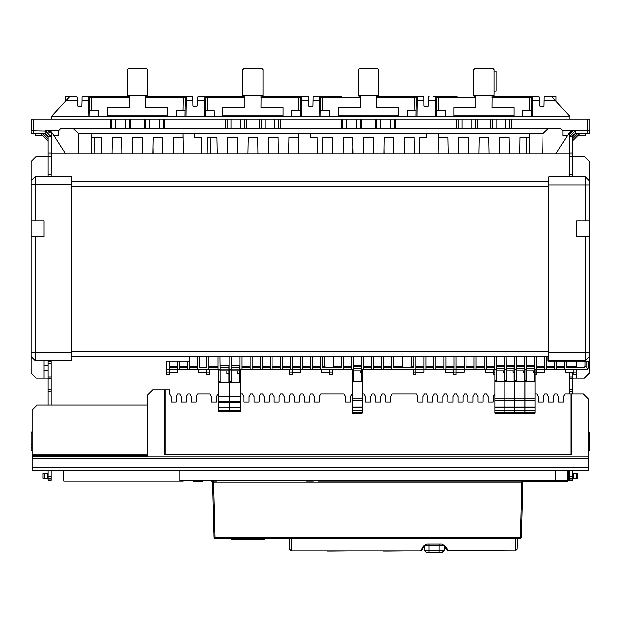 <?xml version="1.0" encoding="UTF-8"?>
<svg xmlns="http://www.w3.org/2000/svg" width="621" height="621" viewBox="0 0 621 621"><rect width="100%" height="100%" fill="white"/><g stroke="black" fill="none" stroke-linecap="round" stroke-linejoin="round"><path stroke-width="0.93" d="M291.373 538.407L291.373 550.967L289.65 549.236L289.363 538.407M447.951 550.68L515.376 550.967L515.376 538.407M523.876 481.151L522.874 482.129L521.919 481.151L521.873 482.129L213.539 482.129L214.99 538.407L213.989 537.429L521.423 537.429L522.874 482.129L523.876 481.151L522.874 482.129L521.873 482.129L520.421 538.407L214.858 538.399L213.989 537.429L212.537 482.129L213.492 481.151M51.139 176.643L51.38 131.947M48.127 470.873L48.127 480.312L51.139 480.312L51.139 470.873M51.139 405.078L51.139 360.669M49.261 130.922L51.582 132.118L54.151 135.828L52.428 133.135L54.151 135.828L58.498 135.828L58.498 130.806L45.116 130.806L45.271 133.826L48.127 136.837L48.127 156.577L36.072 156.554L31.05 161.576L31.05 184.678L35.071 184.678L35.071 220.843L31.05 220.843L31.05 236.911L35.071 236.911L35.071 360.669L31.05 356.648L31.05 373.019L36.072 378.042L48.127 378.042M48.127 370.714L44.107 370.714L44.107 365.691L48.127 365.691L48.127 405.078M353.691 369.906L352.239 369.906L352.239 413.105L362.183 413.105L362.183 369.906L361.43 369.906M362.183 380.448L361.43 380.448L361.43 365.691L353.691 365.691L353.691 380.448L352.239 380.448M494.875 400.398L494.875 413.105L504.819 413.105L504.819 400.398L494.875 400.398L494.875 398.892L504.819 398.892L504.819 369.906L504.066 369.906M504.819 380.448L504.066 380.448L504.066 365.691L496.334 365.691L496.334 380.448L494.875 380.448L494.875 398.892M503.064 370.916L503.064 372.321L504.066 372.321M360.421 370.916L360.421 372.321L361.43 372.321M239.885 373.718L239.885 370.916L231.144 370.916L231.144 382.396L239.885 382.396L239.885 373.718L237.874 373.718L237.874 370.916M239.885 370.916L239.885 365.691L231.144 365.691L231.144 370.916M231.144 370.007L229.692 370.007L229.692 396.431L240.637 396.431L240.637 370.007L239.885 370.007M229.692 407.174L229.692 411.7L240.637 411.7L240.637 401.453L229.692 401.453L229.692 407.174L240.637 407.174M534.953 374.533L536.358 374.533L536.358 369.705L544.4 369.705L544.4 356.648L536.358 356.648L536.358 369.705L534.355 369.705L534.355 356.648L526.313 356.648L526.468 369.705M504.92 400.398L504.92 413.105L514.863 413.105L514.863 400.398L504.92 400.398L504.92 398.892L514.863 398.892L514.863 369.906L514.11 369.906M514.863 380.448L514.11 380.448L514.11 365.691L506.379 365.691L506.379 380.448L504.92 380.448L504.92 398.892M513.109 370.916L513.109 372.321L514.11 372.321M556.447 369.705L554.444 369.705L554.444 361.166L556.447 361.166L556.447 369.705L587.008 369.689L588.747 367.702L588.747 361.166L566.492 361.166L566.492 367.702L583.825 367.702M573.781 369.705L573.781 374.533L576.49 374.533L576.49 369.705M206.684 369.705L206.684 374.533L209.401 374.533L209.401 369.705M166.358 369.705L166.358 361.166L169.215 361.166L169.215 369.705L166.358 369.705L166.358 374.533L169.215 374.533L169.215 369.705L177.257 369.705L177.257 361.166L179.259 361.166L179.259 369.705L187.301 369.705L187.301 361.166L189.459 361.166L189.459 356.648M548.863 357.657L548.863 351.626L71.733 351.626L71.733 357.657L71.733 356.648L199.357 356.648L199.357 367.702L206.886 367.702L206.886 356.648L199.357 356.648M548.863 185.889L548.863 179.857L548.863 181.565L71.733 181.565L71.733 179.857L71.733 185.889M589.546 180.866L589.546 161.576L589.546 180.866L589.546 161.576L589.546 180.866L585.533 176.845L589.546 180.866L589.546 184.879L585.533 184.879L585.533 176.845L548.863 176.845L548.863 360.669L585.533 360.669L585.533 352.635L589.546 352.635L589.546 356.648L589.546 352.635L589.546 356.648L585.533 360.669L589.546 356.648L589.546 373.019L584.524 378.042L576.49 378.042L576.49 374.533M568.968 133.135L573.206 130.806L570.334 131.714L573.206 130.806L568.968 133.135L567.252 135.828L569.457 132.49L569.457 176.845L572.469 176.838L572.469 136.837L569.457 136.837L569.729 135.052M569.457 470.873L569.457 480.312L572.469 480.312L572.469 478.302L577.491 478.302L577.491 473.28L572.469 473.28M569.457 372.22L569.457 394.024M569.457 360.669L569.457 361.166M569.457 478.302L572.469 478.302L572.469 470.873M147.573 405.078L37.074 405.078L32.051 410.101L32.051 470.873L588.545 470.873L588.545 399.047L583.523 394.024L564.939 394.024L563.433 396.64L563.433 402.059L558.411 402.059L558.411 396.64L556.897 394.024L554.895 394.024L553.389 396.64L553.389 402.059L548.366 402.059L548.366 396.64L546.853 394.024L544.85 394.024L543.344 396.64L543.344 402.059L538.322 402.059L538.322 396.64L536.808 394.024L534.953 394.024M220.098 370.007L218.639 370.007L218.639 411.7L229.591 411.7L229.591 401.453L218.639 401.453M218.639 396.431L229.591 396.431L229.591 370.007L228.839 370.007M220.098 382.396L228.839 382.396L228.839 370.916L220.098 370.916L220.098 382.396L218.639 382.396M228.839 370.916L228.839 365.691L220.098 365.691L220.098 370.916M226.828 370.916L226.828 373.718L228.839 373.718M289.557 369.705L289.557 374.533L292.266 374.533L292.266 369.705L300.308 369.705L300.308 356.648L292.266 356.648L292.266 369.705L290.263 369.705L290.263 356.648L282.221 356.648L282.221 369.705L290.263 369.705M329.735 369.705L329.735 374.533L332.445 374.533L332.445 369.705M413.112 369.705L413.112 374.533L415.822 374.533L415.822 369.705L423.856 369.705L423.856 356.648L415.822 356.648L415.822 369.705L391.711 369.705L391.711 356.648L383.677 356.648L383.677 369.705L391.711 369.705M453.291 369.705L453.291 374.533L456 374.533L456 369.705L464.034 369.705L464.034 356.648L456 356.648L456 369.705L453.99 369.705L453.99 356.648L445.956 356.648L445.956 369.705L453.99 369.705M493.47 369.705L493.47 374.533L494.875 374.533M485.436 369.705L485.436 372.22L493.47 372.22M445.249 369.705L445.249 372.22L453.291 372.22M456 372.22L464.034 372.22L464.034 369.705L474.079 369.705L474.079 356.648L466.045 356.648L466.045 369.705M415.822 372.22L423.856 372.22L423.856 369.705L433.9 369.705L433.9 356.648L425.866 356.648L425.866 369.705M321.701 369.705L321.701 372.22L329.735 372.22M292.266 372.22L300.308 372.22L300.308 369.705L310.353 369.705L310.353 356.648L302.311 356.648L302.311 369.705M572.469 394.024L572.469 372.22M46.901 131.078L31.05 130.806L31.05 133.826L45.271 133.826M589.546 130.806L589.546 133.826L587.536 133.826L587.536 130.806L589.95 130.806L589.95 119.255L31.454 119.255L31.454 130.806L31.454 119.255M58.498 130.806L60.509 128.803L560.895 128.803L562.905 130.806L562.905 135.828L567.252 135.828L555.834 153.76M48.127 473.28L43.105 473.28L43.105 478.302L51.139 478.302M32.051 447.33L31.05 447.33L31.05 450.341L32.051 450.341M588.545 450.341L589.546 450.341L589.546 447.33L588.545 447.33M32.051 431.657L31.05 432.658L31.05 447.33M539.828 481.477L542.335 481.477L539.828 481.477M589.546 450.341L589.546 432.759L588.545 431.758M585.533 220.843L576.49 220.843L576.49 236.911L589.546 236.911L589.546 220.843L585.533 220.843L585.533 184.879L548.863 184.879M436.547 96.154L437.037 96.154M556.051 101.262L556.051 96.154L550.47 96.154L551.953 96.806L550.47 96.154L544.702 96.309M188 96.154L191.687 96.154L192.689 97.14L192.743 100.16L185.167 100.346L184.887 116.243L184.988 110.422L176.248 110.422L176.147 116.243M262.9 95.65L262.489 96.154L301.744 96.154L300.82 96.775L300.719 98.203L300.743 97.14L298.732 97.155L298.732 96.154L307.201 96.154L301.239 96.154M301.177 96.154L299.881 96.154M205.52 96.154L206.001 96.154M415.402 96.154L423.212 96.286M321.034 96.154L321.515 96.154M68.263 98.095L66.369 100.16L69.451 96.806L72.486 96.154L65.352 96.154L65.352 101.262M578.399 135.828L585.432 135.828L578.399 135.828L577.903 135.409M71.733 184.678L71.733 176.643L35.071 176.643L35.071 184.678L71.733 184.678L71.733 360.669L35.071 360.669L31.05 356.648L31.05 373.019M71.733 352.635L31.05 352.635L31.05 356.648L35.071 360.669M383.429 551.138L387.442 551.138L383.429 551.138M383.731 551.138L387.442 550.967M327.174 551.138L331.195 551.138L327.174 551.138M327.477 551.138L331.195 550.967M516.424 369.906L514.964 369.906L514.964 413.105L524.908 413.105L524.908 369.906L524.155 369.906M524.908 380.448L524.155 380.448L524.155 365.691L516.424 365.691L516.424 380.448L514.964 380.448M525.009 400.398L525.009 413.105L534.953 413.105L534.953 400.398L525.009 400.398L525.009 398.892L534.953 398.892L534.953 369.906L534.2 369.906M534.953 380.448L534.2 380.448L534.2 365.691L526.468 365.691L526.468 380.448L525.009 380.448L525.009 398.892M533.198 370.916L533.198 372.321L534.2 372.321M523.154 370.916L523.154 372.321L524.155 372.321M169.215 372.22L177.257 372.22L177.257 369.705L179.259 369.705M198.65 369.705L198.65 372.22L206.684 372.22M565.77 369.705L565.77 372.22L573.781 372.22M536.358 372.22L544.369 372.22L544.369 369.705L554.444 369.705M494.021 91.132L496.032 91.132L496.032 71.042L494.021 71.042M496.032 86.358L496.032 75.816M568.557 480.475L568.557 470.873L568.557 480.475L567.547 481.477L567.547 480.475L568.557 480.475L567.547 481.477L543.748 481.477M493.928 95.65L493.516 96.154L532.779 96.154L531.77 97.14L531.755 98.203L531.77 97.14L529.76 97.155L529.76 96.154L532.771 96.154L531.77 97.14L531.436 116.243L531.731 99.453M147.379 95.65L146.967 96.154L186.23 96.154L185.221 97.14L185.205 98.203L185.221 97.14L183.211 97.155L183.211 96.154L186.222 96.154L185.221 97.093L184.887 116.243M91.636 96.154L127.879 96.154L88.624 96.154L91.636 96.154L91.636 97.155L89.626 97.14L88.624 96.154L89.618 96.992L89.688 100.346L89.649 98.134M207.158 96.154L243.401 96.154L204.138 96.154L207.158 96.154L207.158 97.155L205.147 97.14L205.163 98.134L205.07 96.775L204.138 96.154L204.651 96.294M341.589 96.154L319.66 96.154L322.672 96.154L322.672 97.155L320.661 97.14L319.66 96.154L320.622 96.876L320.715 100.346L320.677 98.134M457.157 96.154L435.174 96.154L438.185 96.154L438.185 97.155L436.183 97.14L436.198 98.134L436.183 97.14L435.174 96.154L436.136 96.876L436.237 100.346L436.198 98.134M378.414 95.65L378.003 96.154L417.258 96.154L416.256 97.14L416.241 98.203L416.256 97.14L414.246 97.155L414.246 96.154L417.258 96.154L416.256 97.093L415.923 116.243L416.023 110.422L407.283 110.422L407.182 116.243M577.988 135.331L585.929 135.331L585.929 133.826M35.467 133.826L35.467 135.331L42.608 135.331M387.442 551.138L404.217 550.967M331.195 551.138L347.97 550.967M211.536 481.151L212.537 482.129L211.536 481.151M531.77 97.14L532.267 96.294M185.221 97.14L185.718 96.294M300.719 98.203L300.68 100.346L300.743 97.14L301.744 96.154L301.232 96.294M416.256 97.14L416.753 96.294M444.489 545.37L445.925 548.956L447.958 550.959L515.376 550.967L517.099 549.236L517.386 538.407M89.952 115.638L89.688 100.346L82.112 100.16L82.158 97.14L83.167 96.154L89.137 96.294M320.638 96.923L320.164 96.294M433.396 96.154L435.686 96.294M89.214 96.154L88.756 96.154M424.058 548.234L424.058 547.078M447.951 550.245L445.397 546.247L441.857 544.159L426.751 544.159L423.212 546.247L420.65 550.967L291.373 550.967M420.658 550.322L422.684 548.421L422.684 548.956L420.65 550.967M447.958 550.959L447.951 550.322L445.925 548.421M521.423 537.429L520.421 538.407L521.423 537.429M213.539 481.151L216.636 481.151M518.776 481.151L521.873 481.151M63.816 470.873L63.816 481.151L183.133 481.151M180.152 480.848L552.279 481.151M521.919 481.151L318.231 481.151M180.059 481.151L180.059 480.739M179.834 481.151L179.834 470.873M352.239 394.024L350.477 396.64L350.477 402.059L345.455 402.059L345.455 396.64L343.949 394.024L320.847 394.024L319.341 396.64L319.341 402.059L314.319 402.059L314.319 396.64L312.805 394.024L310.803 394.024L309.297 396.64L309.297 402.059L304.274 402.059L304.274 396.64L302.761 394.024L300.758 394.024L299.252 396.64L299.252 402.059L294.23 402.059L294.23 396.64L292.716 394.024L290.713 394.024L289.207 396.64L289.207 402.059L284.185 402.059L284.185 396.64L282.671 394.024L280.669 394.024L279.163 396.64L279.163 402.059L274.14 402.059L274.14 396.64L272.627 394.024L270.624 394.024L269.118 396.64L269.118 402.059L264.096 402.059L264.096 396.64L262.582 394.024L260.579 394.024L259.073 396.64L259.073 402.059L254.051 402.059L254.051 396.64L252.537 394.024L250.535 394.024L249.029 396.64L249.029 402.059L244.006 402.059L244.006 396.64L242.493 394.024L240.637 394.024M494.875 394.024L493.121 396.64L493.121 402.059L488.098 402.059L488.098 396.64L486.585 394.024L484.582 394.024L483.068 396.64L483.068 402.059L478.046 402.059L478.046 396.64L476.54 394.024L474.537 394.024L473.023 396.64L473.023 402.059L468.001 402.059L468.001 396.64L466.495 394.024L464.492 394.024L462.979 396.64L462.979 402.059L457.956 402.059L457.956 396.64L456.451 394.024L454.448 394.024L452.934 396.64L452.934 402.059L447.912 402.059L447.912 396.64L446.406 394.024L444.403 394.024L442.889 396.64L442.889 402.059L437.867 402.059L437.867 396.64L436.361 394.024L434.358 394.024L432.845 396.64L432.845 402.059L427.822 402.059L427.822 396.64L426.317 394.024L424.314 394.024L422.8 396.64L422.8 402.059L417.778 402.059L417.778 396.64L416.272 394.024L392.169 394.024L390.656 396.64L390.656 402.059L385.633 402.059L385.633 396.64L384.127 394.024L382.125 394.024L380.611 396.64L380.611 402.059L375.589 402.059L375.589 396.64L374.083 394.024L372.08 394.024L370.566 396.64L370.566 402.059L365.544 402.059L365.544 396.64L364.038 394.024L362.183 394.024M570.963 394.024L570.963 454.293M165.147 454.293L165.147 390.011L169.673 390.011L169.673 394.024L171.179 396.64L171.179 402.059L176.201 402.059L176.201 396.64L177.707 394.024L179.717 394.024L181.223 396.64L181.223 402.059L186.246 402.059L186.246 396.64L187.752 394.024L189.762 394.024L191.268 396.64L191.268 402.059L196.29 402.059L196.29 396.64L197.796 394.024L209.851 394.024L211.357 396.64L211.357 402.059L216.38 402.059L216.38 396.64L217.886 394.024L218.639 394.024M362.183 410.59L352.239 410.59M362.183 407.578L352.239 407.578M362.183 400.398L352.239 400.398M352.239 398.892L362.183 398.892M352.239 381.791L362.183 381.791M353.691 380.293L352.239 380.293M361.43 380.293L362.183 380.293M526.313 369.705L524.303 369.705L524.303 356.648L516.268 356.648L516.424 369.705M516.268 369.705L514.258 369.705L514.258 356.648L506.224 356.648L506.379 369.705M506.224 369.705L504.213 369.705L504.213 356.648L496.179 356.648L496.179 369.705L494.169 369.705L494.169 356.648L486.134 356.648L486.134 369.705L494.169 369.705M486.134 369.705L484.124 369.705L484.124 356.648L476.09 356.648L476.09 369.705L484.124 369.705M476.09 369.705L474.079 369.705M445.956 369.705L443.945 369.705L443.945 356.648L435.911 356.648L435.911 369.705L443.945 369.705M435.911 369.705L433.9 369.705M383.677 369.705L381.667 369.705L381.667 356.648L373.632 356.648L373.632 369.705L381.667 369.705M373.632 369.705L371.622 369.705L371.622 356.648L363.588 356.648L363.588 369.705L371.622 369.705M363.588 369.705L361.577 369.705L361.577 356.648L353.543 356.648L353.691 369.705M353.543 369.705L351.533 369.705L351.533 356.648L343.498 356.648L343.498 369.705L351.533 369.705M343.498 369.705L320.397 369.705L320.397 356.648L312.355 356.648L312.355 369.705L320.397 369.705M312.355 369.705L310.353 369.705M282.221 369.705L280.211 369.705L280.211 356.648L272.177 356.648L272.177 369.705L280.211 369.705M272.177 369.705L270.166 369.705L270.166 356.648L262.132 356.648L262.132 369.705L270.166 369.705M262.132 369.705L260.121 369.705L260.121 356.648L252.087 356.648L252.087 369.705L260.121 369.705M252.087 369.705L250.077 369.705L250.077 356.648L242.043 356.648L242.043 369.705L250.077 369.705M242.043 369.705L240.032 369.705L240.032 356.648L230.996 356.648L231.144 369.705M230.996 369.705L228.986 369.705L228.986 356.648L219.943 356.648L220.098 369.705M219.943 369.705L217.932 369.705L217.932 356.648L208.897 356.648L208.897 369.705L217.932 369.705M208.897 369.705L197.346 369.705L197.346 356.648M189.304 361.166L189.304 369.705L197.346 369.705M189.304 369.705L187.301 369.705M496.334 369.906L494.875 369.906L494.875 380.448M504.819 410.59L494.875 410.59M504.819 407.578L494.875 407.578M504.819 400.398L504.819 398.892M494.875 381.791L504.819 381.791M496.334 380.293L494.875 380.293M504.066 380.293L504.819 380.293M496.334 370.916L504.066 370.916M504.213 356.648L506.224 356.648M322.4 356.648L322.4 367.702L341.488 367.702L341.488 356.648L320.397 356.648M393.722 356.648L393.722 367.702L413.811 367.702L413.811 356.648L391.711 356.648M548.863 356.648L546.402 356.648L546.402 369.705M206.886 356.648L208.897 356.648M217.932 356.648L219.943 356.648M228.986 356.648L230.996 356.648M240.032 356.648L242.043 356.648M250.077 356.648L252.087 356.648M260.121 356.648L262.132 356.648M270.166 356.648L272.177 356.648M280.211 356.648L282.221 356.648M290.263 356.648L292.266 356.648M300.308 356.648L302.311 356.648M310.353 356.648L312.355 356.648M341.488 356.648L343.498 356.648M351.533 356.648L353.543 356.648M361.577 356.648L363.588 356.648M371.622 356.648L373.632 356.648M381.667 356.648L383.677 356.648M413.811 356.648L415.822 356.648M423.856 356.648L425.866 356.648M433.9 356.648L435.911 356.648M443.945 356.648L445.956 356.648M453.99 356.648L456 356.648M464.034 356.648L466.045 356.648M474.079 356.648L476.09 356.648M484.124 356.648L486.134 356.648M494.169 356.648L496.179 356.648M486.134 367.702L494.169 367.702M476.09 367.702L484.124 367.702M466.045 367.702L474.079 367.702M456 367.702L464.034 367.702M445.956 367.702L453.99 367.702M435.911 367.702L443.945 367.702M425.866 367.702L433.9 367.702M415.822 367.702L423.856 367.702M393.722 366.693L402.478 366.693L404.876 367.702M402.478 366.693L402.478 356.648M411.389 356.648L411.389 366.693L408.991 367.702M383.677 367.702L391.711 367.702M373.632 367.702L381.667 367.702M363.588 367.702L371.622 367.702M353.691 370.916L361.43 370.916M343.498 367.702L351.533 367.702M322.4 366.693L324.628 366.693L327.026 367.702M324.628 366.693L324.628 356.648M333.539 356.648L333.539 366.693L331.14 367.702M312.355 367.702L320.397 367.702M302.311 367.702L310.353 367.702M292.266 367.702L300.308 367.702M282.221 367.702L290.263 367.702M272.177 367.702L280.211 367.702M262.132 367.702L270.166 367.702M252.087 367.702L260.121 367.702M242.043 367.702L250.077 367.702M231.144 382.396L229.692 382.396M239.885 382.396L240.637 382.396M229.692 396.431L229.692 401.453M240.637 407.679L229.692 407.679M229.692 402.656L240.637 402.656M240.637 396.431L240.637 401.453M548.064 356.648L548.064 361.166L554.444 361.166M506.379 369.906L504.92 369.906L504.92 380.448M514.863 410.59L504.92 410.59M514.863 407.578L504.92 407.578M514.863 400.398L514.863 398.892M504.92 381.791L514.863 381.791M506.379 380.293L504.92 380.293M514.11 380.293L514.863 380.293M506.379 370.916L514.11 370.916M514.258 356.648L516.268 356.648M524.303 356.648L526.313 356.648M534.355 356.648L536.358 356.648M544.4 356.648L546.402 356.648M556.447 361.166L566.492 361.166M564.489 369.705L564.489 361.166M586.232 361.166L586.232 367.702M556.447 367.702L564.489 367.702M546.402 367.702L554.444 367.702M566.492 366.693L576.249 366.693L578.656 367.702M585.168 361.166L585.168 366.693L582.762 367.702M576.249 366.693L576.249 361.166M189.304 367.702L197.346 367.702M179.259 367.702L187.301 367.702M169.215 367.702L177.257 367.702M166.358 369.891L169.215 369.891M179.259 361.166L187.301 361.166M169.215 361.166L177.257 361.166M51.139 153.76L569.457 153.76M571.77 394.024L571.77 454.293L164.348 454.293L164.348 390.011L152.595 390.011L147.573 395.034L147.573 456.808L588.545 456.808M165.147 390.011L164.348 390.011M229.591 407.679L218.639 407.679M218.639 402.656L229.591 402.656M229.591 396.431L229.591 401.453M229.591 410.691L218.639 410.691M228.839 382.396L229.591 382.396M493.47 369.891L496.179 369.891M453.291 369.891L456 369.891M413.112 369.891L415.822 369.891M289.557 369.891L292.266 369.891M206.684 369.891L209.401 369.891M572.469 360.669L572.469 361.166M48.127 365.691L48.127 360.669M48.127 361.298L51.139 361.298M44.107 370.714L44.107 378.042M51.139 174.819L48.127 174.819L48.127 176.643M48.127 156.577L48.127 174.819M51.139 154.916L48.127 154.916M51.139 156.927L48.127 156.927M45.434 130.821L51.139 136.837L50.868 135.036L51.124 136.403M47.654 135.215L47.941 135.789M46.164 134.012L46.738 134.299M542.669 153.76L543.018 133.732L542.669 153.76M548.033 128.803L543.018 133.585L529.48 133.585L529.822 153.76M519.738 153.76L520.025 137.241L529.519 137.241L529.48 133.585M529.534 110.422L531.537 110.422L531.731 99.407L531.436 116.243L531.755 98.203M526.468 153.76L526.755 137.241M51.644 132.18L51.139 131.761M50.107 131.186L49.23 130.915M65.57 153.76L52.428 133.135L48.197 130.806L49.843 131.085M575.054 130.821L562.905 130.806M571.227 132.576L570.319 133.732M569.457 136.837L575.162 130.821L587.536 130.806M589.95 119.255L589.95 130.806L589.95 119.255M193.674 481.477L202.819 481.477M544.47 481.166L523.154 481.477M543.74 481.151L544.136 481.399M576.49 361.166L576.49 360.669M579.005 361.166L579.005 360.669M584.501 367.469L583.825 367.64M589.546 236.911L589.546 352.635M589.546 184.879L589.546 220.843M572.469 378.042L576.49 378.042M572.469 156.577L584.524 156.554L589.546 161.576M569.457 174.819L572.469 174.819M569.457 156.927L572.469 156.927M569.457 154.916L572.469 154.916M587.536 133.826L575.325 133.826L572.469 136.837M574.565 133.965L574.052 134.183M573.726 134.384L574.441 134.012M572.663 135.782L572.95 135.207M570.334 131.714L572.314 131.714M499.346 153.76L499.633 137.241L509.15 137.241L509.437 153.76M488.711 137.241L479.241 137.241L488.711 137.241L488.999 153.76M479.241 137.241L478.954 153.76M458.515 153.76L458.803 137.241L468.319 137.241L468.607 153.76M419.486 153.76L419.78 137.241L426.511 137.241L426.472 133.585L438.473 133.585L438.426 137.241L447.927 137.241L448.215 153.76M414.316 153.76L414.021 137.241L404.512 137.241L404.224 153.76M393.636 137.241L384.12 137.241L393.636 137.241L393.924 153.76M384.12 137.241L383.832 153.76M363.44 153.76L363.727 137.241L373.19 137.241L373.477 153.76M352.798 137.241L343.289 137.241L352.798 137.241L353.093 153.76M343.289 137.241L342.994 153.76M332.701 153.76L332.406 137.241L322.897 137.241L322.61 153.76M288.703 153.76L288.99 137.241L298.491 137.241L298.445 133.585L310.446 133.585L310.407 137.241L317.145 137.241L317.432 153.76M268.311 153.76L268.598 137.241L278.115 137.241L278.402 153.76M247.919 153.76L248.214 137.241L257.676 137.241L257.963 153.76M227.48 153.76L227.767 137.241L237.284 137.241L237.571 153.76M207.088 153.76L207.375 137.241L216.892 137.241L217.179 153.76M201.864 153.76L201.577 137.241L194.839 137.241L194.885 133.585L182.931 133.585L183.273 153.76M173.189 153.76L173.476 137.241L182.97 137.241L182.931 133.585M152.797 153.76L153.084 137.241L162.601 137.241L162.888 153.76M132.405 153.76L132.692 137.241L142.155 137.241L142.45 153.76M111.966 153.76L112.254 137.241L121.77 137.241L122.058 153.76M78.735 153.76L78.386 133.585L91.924 133.585L91.877 137.241L101.378 137.241L101.665 153.76M78.386 133.585L73.363 128.803M51.551 119.255L51.574 116.243L569.83 116.243L569.853 119.255M531.801 96.915L532.779 96.154L532.725 100.16L531.716 100.346M531.537 110.422L522.797 110.422L522.696 116.243M445.257 116.243L445.156 110.422L436.408 110.422L436.516 116.243L436.237 100.346L435.228 100.16L435.174 96.154L436.183 97.14M436.051 96.154L435.406 96.154M449.946 96.154L447.935 96.154L449.946 96.154M493.516 96.154L529.76 96.154M532.779 96.154L538.236 96.154L539.238 97.14L538.236 96.154M438.473 133.585L438.131 153.76M426.472 133.585L426.526 137.241M423.972 106.044L424.376 106.199L423.871 105.702L423.724 97.14L422.722 96.154L423.584 96.643M424.376 106.199L428.063 106.199L428.56 105.702L428.847 96.651M378.003 96.154L404.496 96.154M363.727 137.241L373.19 137.241M329.735 116.243L329.635 110.422L320.894 110.422L320.995 116.243L320.715 100.346L319.714 100.16L319.66 96.154L314.203 96.154L313.194 97.14L313.791 96.239M548.917 96.154L545.23 96.154L544.229 97.14L544.081 105.702L543.577 106.199L539.89 106.199L539.393 105.702L539.238 97.14M544.175 100.16L555.034 100.16L551.953 96.806L569.83 116.243M72.486 96.154L76.166 96.154L70.934 96.154L69.451 96.806L51.574 116.243M76.166 96.154L77.175 97.14L77.229 100.16L66.369 100.16M86.847 100.16L82.112 100.16L82.011 105.702L81.506 106.199L77.827 106.199L77.322 105.702L77.229 100.16M83.167 96.154L82.632 96.309M185.252 96.923L186.23 96.154L192.176 96.286M88.857 96.154L89.509 96.154M146.967 96.154L164.247 96.154M170.511 96.154L183.211 96.154M184.841 96.154L186.905 96.154M192.689 97.14L192.192 96.294M153.084 137.241L162.601 137.241M132.692 137.241L142.155 137.241M94.935 153.76L94.648 137.241M98.7 116.243L98.599 110.422L89.859 110.422L89.96 116.243L89.688 100.346M91.924 133.585L91.582 153.76M89.859 110.422L89.665 99.36L89.96 116.243L89.859 110.422L91.869 110.422L91.636 97.155L128.889 97.155M184.988 110.422L185.182 99.407L184.988 110.422L182.978 110.422M89.603 96.923L88.624 96.154L88.958 116.243M186.23 96.154L185.889 116.243M214.222 116.243L214.121 110.422L205.38 110.422L205.481 116.243L205.202 100.346L204.2 100.16L204.138 96.154L198.681 96.154L197.68 97.14L197.532 105.702L197.028 106.199L193.341 106.199L192.836 105.702L192.743 100.16M205.202 100.346L205.163 98.134M298.445 133.585L298.786 153.76M261.48 97.155L298.732 97.155L298.499 110.422L300.51 110.422L300.696 99.407L300.409 116.243M262.489 96.154L288.982 96.154M268.598 137.241L278.115 137.241M248.214 137.241L257.676 137.241M210.457 153.76L210.162 137.241L216.892 137.241M205.38 110.422L205.186 99.36L205.38 110.422L207.391 110.422L207.158 97.155L244.402 97.155M205.116 96.923L204.138 96.154M205.023 96.154L204.371 96.154M198.681 96.154L198.146 96.309M320.537 96.154L319.885 96.154M352.992 148.015L352.891 153.76M320.894 110.422L320.7 99.36L320.894 110.422L322.904 110.422M308.458 106.044L308.21 97.14L307.605 96.239M308.358 105.702L308.862 106.199L312.945 106.044M313.194 97.14L313.046 105.702M300.743 97.14L301.744 96.154L301.69 100.16L300.68 100.346M301.744 96.154L300.766 96.923M300.51 110.422L291.769 110.422L291.668 116.243M307.62 96.247L308.21 97.14L308.257 100.16L301.69 100.16L301.41 116.243M308.132 96.783L307.915 96.457M268.412 148.015L268.513 153.76M308.458 105.997L308.862 106.199M312.542 106.199L312.945 105.997M317.882 96.154L314.203 96.154M416.924 116.243L417.258 96.154L422.722 96.154M417.18 96.154L416.419 96.154M334.432 96.154L332.421 96.154L334.432 96.154M428.063 106.199L428.459 106.044M429.181 96.309L428.785 96.783M436.152 96.923L435.174 96.154M436.408 110.422L436.221 99.36L436.408 110.422L438.418 110.422L438.185 97.155L475.438 97.155M423.126 96.239L423.475 96.503M417.258 96.154L416.287 96.923M416.023 110.422L416.217 99.407L416.023 110.422L414.013 110.422L414.246 97.155L376.994 97.155M458.803 137.241L468.319 137.241M468.506 148.015L468.405 153.76M384.026 153.76L383.933 148.015M310.446 133.585L310.407 137.241M152.898 148.015L152.999 153.76M194.885 133.585L194.831 137.241M585.929 135.331L585.432 135.828M48.291 131.714L51.069 131.714M49.377 132.576L48.213 131.668M35.467 135.331L35.971 135.828M44.107 365.691L44.107 360.669M31.05 220.843L31.05 184.678M31.05 352.635L31.05 236.911M31.05 180.664L35.071 176.643L31.05 180.664M35.071 220.843L44.107 220.843L44.107 236.911L35.071 236.911M555.547 470.873L555.547 480.149L555.019 481.027M179.865 470.873L179.865 480.149L180.874 481.151M179.865 480.149L555.547 480.149L555.453 480.561M313.341 481.151L306.549 481.151M212.537 482.129L213.539 482.129L213.492 481.205M524.908 410.59L514.964 410.59M524.908 407.578L514.964 407.578M524.908 400.398L514.964 400.398M514.964 398.892L524.908 398.892M514.964 381.791L524.908 381.791M516.424 380.293L514.964 380.293M524.155 380.293L524.908 380.293M526.468 369.906L525.009 369.906L525.009 380.448M534.953 410.59L525.009 410.59M534.953 407.578L525.009 407.578M534.953 400.398L534.953 398.892M525.009 381.791L534.953 381.791M526.468 380.293L525.009 380.293M534.2 380.293L534.953 380.293M526.468 370.916L534.2 370.916M534.2 369.891L536.358 369.891M516.424 370.916L524.155 370.916M536.358 367.702L544.4 367.702M240.637 410.691L229.692 410.691M208.897 367.702L217.932 367.702M200.963 367.702L199.357 367.516M206.886 367.438L205.077 367.702M231.493 538.407L231.486 539.261L231.765 538.407M231.765 539.261L264.313 539.261L264.313 538.407M422.684 548.421L424.12 545.37M424.058 547.45L424.058 550.462L426.068 552.473L424.058 550.462L426.068 552.473L442.136 552.473L444.147 550.462L444.147 545.331L444.147 547.45L444.147 545.331L429.08 545.331L429.08 552.473M444.147 550.462L442.136 552.473L426.068 552.473L424.058 550.462L444.147 550.462L442.136 552.473L444.147 550.462L444.147 545.091M424.058 545.455L424.058 546.666M475.919 97.676L475.942 107.503L453.842 107.503L453.842 115.739L514.11 115.739L514.11 107.503L492.011 107.503L492.088 97.691M493.726 95.944L492.011 97.66L492.011 95.65M494.021 95.65L473.932 95.65L473.932 69.536L474.933 68.527L493.02 68.527L494.021 69.536L494.021 95.65M475.942 95.65L475.942 97.66L474.025 95.65M360.405 97.676L360.421 107.503L338.321 107.503L338.321 115.739L398.597 115.739L398.597 107.503L376.497 107.503L376.574 97.691M378.212 95.944L376.497 97.66L376.497 95.65M378.507 95.65L358.418 95.65L358.418 69.536L359.419 68.527L377.498 68.527L378.507 69.536L378.507 95.65M360.421 95.65L360.421 97.66L358.503 95.65M244.891 97.676L244.907 107.503L222.807 107.503L222.807 115.739L283.075 115.739L283.075 107.503L260.975 107.503L261.053 97.691M262.691 95.944L260.975 97.66L260.975 95.65M262.986 95.65L242.896 95.65L242.896 69.536L243.906 68.527L261.984 68.527L262.986 69.536L262.986 95.65M244.907 95.65L244.907 97.66L242.99 95.65M129.37 97.676L129.393 107.503L107.293 107.503L107.293 115.739L167.561 115.739L167.561 107.503L145.461 107.503L145.539 97.691M147.177 95.944L145.461 97.66L145.461 95.65M147.472 95.65L127.383 95.65L127.383 69.536L128.384 68.527L146.463 68.527L147.472 69.536L147.472 95.65M129.393 95.65L129.393 97.66L127.468 95.65M494.021 69.536L494.021 74.303M494.021 87.864L494.021 95.238M493.02 68.527L474.933 68.527M378.507 69.536L378.507 74.303M378.507 87.864L378.507 95.238M377.498 68.527L359.419 68.527M262.986 69.536L262.986 74.303M262.986 87.864L262.986 95.238M261.984 68.527L243.906 68.527M147.472 69.536L147.472 74.303M147.472 87.864L147.472 95.238M146.463 68.527L128.384 68.527M352.239 410.085L362.183 410.085M352.239 412.6L362.183 412.6M352.239 407.073L362.183 407.073M494.875 410.085L504.819 410.085M494.875 407.073L504.819 407.073M504.066 368.587L496.334 368.587M496.334 366.607L504.066 366.607M486.134 366.693L494.169 366.693M476.09 366.693L484.124 366.693M466.045 366.693L474.079 366.693M456 366.693L464.034 366.693M445.956 366.693L453.99 366.693M435.911 366.693L443.945 366.693M425.866 366.693L433.9 366.693M415.822 366.693L423.856 366.693M411.389 366.693L413.811 366.693M383.677 366.693L391.711 366.693M373.632 366.693L381.667 366.693M363.588 366.693L371.622 366.693M361.43 368.587L353.691 368.587M353.691 366.607L361.43 366.607M343.498 366.693L351.533 366.693M333.539 366.693L341.488 366.693M312.355 366.693L320.397 366.693M302.311 366.693L310.353 366.693M292.266 366.693L300.308 366.693M282.221 366.693L290.263 366.693M272.177 366.693L280.211 366.693M262.132 366.693L270.166 366.693M252.087 366.693L260.121 366.693M242.043 366.693L250.077 366.693M231.144 367.166L239.885 367.166M239.885 369.107L231.144 369.107M504.92 410.085L514.863 410.085M504.92 407.073L514.863 407.073M514.11 368.587L506.379 368.587M506.379 366.607L514.11 366.607M546.402 366.693L554.444 366.693M576.49 372.033L573.781 372.033M556.447 366.693L564.489 366.693M585.168 366.693L586.232 366.693M189.304 366.693L197.346 366.693M179.259 366.693L187.301 366.693M169.215 366.693L177.257 366.693M31.05 444.31L32.051 444.31M588.545 444.31L589.546 444.31M569.457 480.017L572.469 480.017M569.457 476.291L572.469 476.291M32.051 454.797L147.573 454.797M218.639 407.174L229.591 407.174M218.639 411.195L229.591 411.195M218.639 410.186L229.591 410.186M229.591 382.094L228.839 382.094M220.098 382.094L218.639 382.094M220.098 367.166L228.839 367.166M228.839 369.107L220.098 369.107M218.639 381.403L220.098 381.403M228.839 381.403L229.591 381.403M332.445 372.033L329.735 372.033M494.875 372.033L493.47 372.033M456 372.033L453.291 372.033M415.822 372.033L413.112 372.033M292.266 372.033L289.557 372.033M209.401 372.033L206.684 372.033M572.469 391.416L569.457 391.416M569.457 389.678L572.469 389.678M572.469 378.655L569.457 378.655M569.457 376.916L572.469 376.916M51.139 363.308L48.127 363.308M48.127 376.916L51.139 376.916M51.139 378.655L48.127 378.655M48.127 389.678L51.139 389.678M51.139 391.416L48.127 391.416M48.127 152.906L51.139 152.906M48.127 136.837L51.139 136.837M33.06 130.806L33.06 133.826M33.464 119.255L33.464 130.806M511.277 119.255L511.277 128.803M587.94 130.806L587.94 119.255M147.573 455.667L32.051 455.667M32.051 456.101L147.573 456.101M588.545 458.275L32.051 458.275M32.051 467.357L588.545 467.357M48.127 476.291L51.139 476.291M48.127 480.017L51.139 480.017M555.492 480.475L567.547 480.475L567.547 470.873M44.277 473.28L44.277 478.302M47.243 478.302L47.243 473.28M548.863 352.635L585.533 352.635L585.533 236.911M569.457 152.906L572.469 152.906M575.162 130.821L575.325 133.826M571.087 132.715L569.457 132.715M543.026 133.43L78.37 133.43M532.438 116.243L532.725 100.16L539.292 100.16L534.549 100.16M492.515 97.155L529.76 97.155L529.542 110.422M436.516 116.243L436.237 100.346M428.661 100.16L435.228 100.16L435.515 116.243M423.778 100.16L416.202 100.346L416.241 98.203M320.995 116.243L320.715 100.346M185.205 98.203L185.167 100.346M145.966 97.155L183.211 97.155L182.993 110.422M204.48 116.243L204.2 100.16L197.625 100.16L202.368 100.16M322.897 110.422L322.672 97.155L359.924 97.155M313.139 100.16L319.714 100.16L319.994 116.243M572.469 138.762L577.414 133.826M575.038 133.857L572.508 136.387M573.354 473.28L573.354 478.302M576.319 478.302L576.319 473.28M509.857 128.803L509.857 119.255M505.975 119.255L505.975 128.803M496.032 128.803L496.032 119.255M492.15 119.255L492.15 128.803M490.73 128.803L490.73 119.255M477.223 119.255L477.223 128.803M475.802 128.803L475.802 119.255M471.921 119.255L471.921 128.803M461.977 128.803L461.977 119.255M458.096 119.255L458.096 128.803M456.676 128.803L456.676 119.255M395.763 119.255L395.763 128.803M394.343 128.803L394.343 119.255M390.462 119.255L390.462 128.803M380.518 128.803L380.518 119.255M376.629 119.255L376.629 128.803M375.208 128.803L375.208 119.255M361.709 119.255L361.709 128.803M360.289 128.803L360.289 119.255M356.407 119.255L356.407 128.803M346.464 128.803L346.464 119.255M342.582 119.255L342.582 128.803M341.162 128.803L341.162 119.255M280.242 119.255L280.242 128.803M278.821 128.803L278.821 119.255M274.94 119.255L274.94 128.803M264.996 128.803L264.996 119.255M261.115 119.255L261.115 128.803M259.694 128.803L259.694 119.255M246.188 119.255L246.188 128.803M244.767 128.803L244.767 119.255M240.886 119.255L240.886 128.803M230.942 128.803L230.942 119.255M227.061 119.255L227.061 128.803M225.64 128.803L225.64 119.255M164.728 119.255L164.728 128.803M163.307 128.803L163.307 119.255M159.426 119.255L159.426 128.803M149.482 128.803L149.482 119.255M145.601 119.255L145.601 128.803M144.181 128.803L144.181 119.255M130.674 119.255L130.674 128.803M129.253 128.803L129.253 119.255M125.372 119.255L125.372 128.803M115.428 128.803L115.428 119.255M111.547 119.255L111.547 128.803M110.127 128.803L110.127 119.255M43.183 133.826L48.127 138.762M48.089 136.387L45.566 133.857M548.863 186.587L71.733 186.587M494.875 412.6L504.819 412.6M504.92 412.6L514.863 412.6M514.964 410.085L524.908 410.085M514.964 412.6L524.908 412.6M514.964 407.073L524.908 407.073M525.009 410.085L534.953 410.085M525.009 407.073L534.953 407.073M534.2 368.587L526.468 368.587M526.468 366.607L534.2 366.607M525.009 412.6L534.953 412.6M536.358 372.033L534.953 372.033M524.155 368.587L516.424 368.587M516.424 366.607L524.155 366.607M169.215 372.033L166.358 372.033M536.358 366.693L544.4 366.693M229.692 381.403L231.144 381.403M239.885 381.403L240.637 381.403M240.637 382.094L239.885 382.094M231.144 382.094L229.692 382.094M229.692 410.186L240.637 410.186M229.692 411.195L240.637 411.195M208.897 366.693L217.932 366.693M429.08 544.159L429.08 545.331L424.166 545.331M439.125 552.473L439.125 544.159M523.868 481.151L522.874 482.129M543.74 481.477L544.485 481.151M183.599 96.154L184.049 96.154M185.5 96.154L185.904 96.154M579.494 133.826L572.469 140.843M41.102 133.826L48.127 140.843M426.068 552.473L442.136 552.473"/></g></svg>
